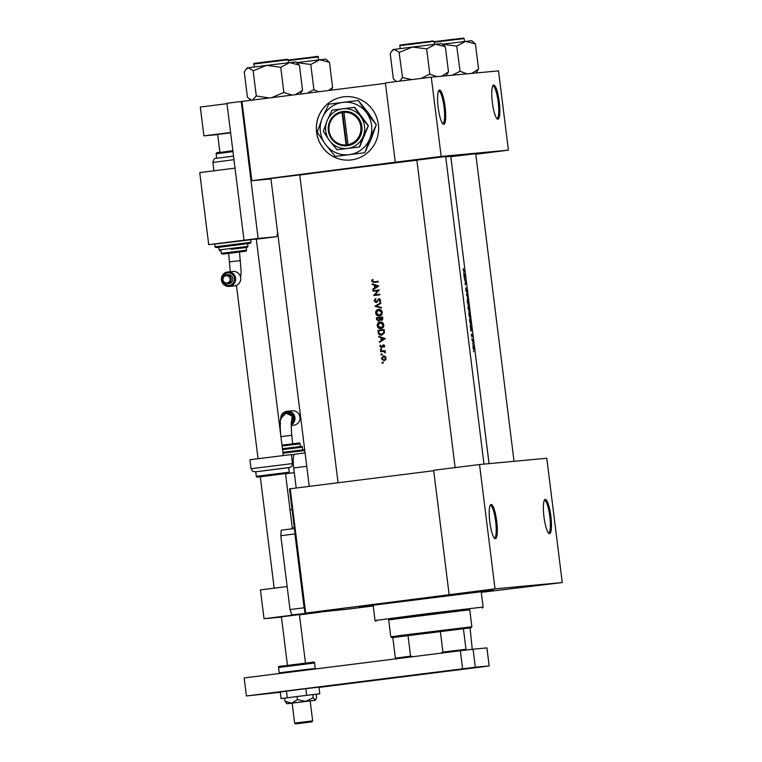 <?xml version="1.0" encoding="UTF-8"?>
<svg xmlns="http://www.w3.org/2000/svg" width="762" height="762" viewBox="0 0 762 762"><rect width="100%" height="100%" fill="white"/><g stroke="black" fill="none" stroke-linecap="round" stroke-linejoin="round"><path stroke-width="1.14" d="M493.671 85.001A17.25 3.467 -97.2 0 1 499.253 101.794A17.25 3.467 -97.2 0 1 497.938 119.234A17.25 3.467 -97.2 0 1 497.205 118.958A17.25 3.467 -97.2 0 1 492.366 102.556A17.25 3.467 -97.2 0 1 492.985 85.458A17.25 3.467 -97.2 0 1 493.671 85.001M496.71 118.424A16.345 3.286 82.8 0 0 496.938 118.443A16.345 3.286 82.8 0 0 496.957 118.443A16.345 3.286 82.8 0 0 498.186 101.87A16.345 3.286 82.8 0 0 492.9 86.02A16.345 3.286 82.8 0 0 492.881 86.02A16.345 3.286 82.8 0 0 492.643 86.096M439.512 90.059A17.25 3.467 -97.2 0 1 445.094 106.861A17.25 3.467 -97.2 0 1 443.77 124.292A17.25 3.467 -97.2 0 1 443.046 124.015A17.25 3.467 -97.2 0 1 438.198 107.613A17.25 3.467 -97.2 0 1 438.826 90.516A17.25 3.467 -97.2 0 1 439.512 90.059M442.551 123.492A16.345 3.286 82.8 0 0 442.779 123.501A16.345 3.286 82.8 0 0 442.798 123.501A16.345 3.286 82.8 0 0 444.027 106.937A16.345 3.286 82.8 0 0 438.741 91.078A16.345 3.286 82.8 0 0 438.722 91.078A16.345 3.286 82.8 0 0 438.474 91.154M545.287 499.396A17.25 3.467 -97.2 0 1 550.869 516.188A17.25 3.467 -97.2 0 1 549.554 533.629A17.25 3.467 -97.2 0 1 548.821 533.352A17.25 3.467 -97.2 0 1 543.982 516.941A17.25 3.467 -97.2 0 1 544.601 499.853A17.25 3.467 -97.2 0 1 545.287 499.396M548.326 532.819A16.345 3.286 82.8 0 0 548.554 532.838A16.345 3.286 82.8 0 0 548.573 532.838A16.345 3.286 82.8 0 0 549.802 516.265A16.345 3.286 82.8 0 0 544.516 500.405A16.345 3.286 82.8 0 0 544.497 500.405A16.345 3.286 82.8 0 0 544.259 500.482M491.128 504.454A17.25 3.467 -97.2 0 1 496.71 521.246A17.25 3.467 -97.2 0 1 495.386 538.686A17.25 3.467 -97.2 0 1 494.662 538.41A17.25 3.467 -97.2 0 1 489.814 521.999A17.25 3.467 -97.2 0 1 490.442 504.911A17.25 3.467 -97.2 0 1 491.128 504.454M494.167 537.877A16.345 3.286 82.8 0 0 494.395 537.896A16.345 3.286 82.8 0 0 494.414 537.896A16.345 3.286 82.8 0 0 495.643 521.322A16.345 3.286 82.8 0 0 490.357 505.463A16.345 3.286 82.8 0 0 490.337 505.463A16.345 3.286 82.8 0 0 490.09 505.549M270.901 178.489L299.733 174.898M416.843 160.115L445.665 156.524M450.828 156.715L475.726 153.714M493.347 590.14L359.607 606.885L493.347 590.14M378.352 124.492A31.775 31.128 -95.3 0 0 344.519 96.745A31.775 31.128 -95.3 0 0 316.592 132.274A31.775 31.128 -95.3 0 0 350.425 160.02A31.775 31.128 -95.3 0 0 378.352 124.492M344.557 96.745A31.775 31.128 -95.3 0 0 316.668 132.264A31.775 31.128 -95.3 0 0 350.463 160.02M372.237 284.397L374.342 285.102L374.694 287.96L372.828 289.141L372.904 289.76L378.771 286.064L372.161 283.778L372.237 284.397L372.932 284.036M374.132 300.914L376.037 302.504L379.124 299.323L380.038 300.152L379.39 301.485L379.838 301.942L380.686 300.133L379.028 298.761L375.971 301.933L374.771 300.838L375.628 299.323L375.247 298.828L374.132 300.914L374.771 300.857M380.848 302.724L374.961 306.248L381.524 308.134L381.448 307.534L376.266 306.048L380.924 303.324L380.848 302.724M380.286 322.012L380.048 322.031C378.085 322.478 377.152 323.717 377.228 325.765C377.657 327.765 378.885 328.727 380.905 328.66C382.905 328.232 383.858 326.974 383.772 324.898C383.315 322.907 382.076 321.955 380.048 322.031L380.19 322.021M384.191 329.565A78.076 0.495 172.9 0 0 377.962 330.346L378.209 332.299C378.466 334.318 379.609 335.27 381.629 335.137L384.372 332.861L384.191 329.565L377.962 330.346M380.724 348.967L380.276 349.558L380.857 350.015L381.305 349.425L380.724 348.967M380.333 345.072L379.886 346.462L381.362 347.653L383.353 345.51L384.096 347.224L384.6 345.967L383.257 344.948L381.267 347.091L380.333 345.072M378.781 336.947L380.886 337.652L381.248 340.509L379.371 341.69L379.447 342.309L385.315 338.614L378.704 336.328L378.781 336.947L379.476 336.585M374.742 281.75L372.313 281.149L372.723 279.854L372.199 279.587L371.675 281.197L374.028 282.397A78.076 0.495 -7.1 0 1 378.247 281.864L378.181 281.302A78.076 0.495 172.9 0 0 374.028 281.816L378.181 281.321M385.105 350.634A78.076 0.495 172.9 0 0 380.562 351.206L380.629 351.768A78.076 0.495 -7.1 0 1 382.153 351.577L383.724 351.482L385.296 352.825L384.496 351.282A78.076 0.495 -7.1 0 1 385.172 351.196L385.105 350.634M382.153 351.577L382.876 351.511M382.362 362.14L381.914 362.731L382.495 363.198L382.943 362.607L382.362 362.14M383.438 355.93L381.4 358.616L384.029 360.702L385.572 359.864L386.105 358.026L385.124 356.359L383.438 355.93M381.352 353.978L380.895 354.568L381.476 355.025L381.933 354.435L381.352 353.978M382.619 316.954A78.076 0.495 172.9 0 0 376.39 317.735L376.599 319.44L378.609 321.231L380.048 319.821L381.467 320.383L382.772 318.183L382.619 316.954M378.714 309.401L378.476 309.42C376.514 309.867 375.58 311.106 375.656 313.153C376.085 315.154 377.314 316.116 379.333 316.049C381.333 315.611 382.286 314.363 382.2 312.277C381.743 310.296 380.505 309.343 378.476 309.42L378.619 309.41M379.257 289.951A78.076 0.495 172.9 0 0 373.028 290.732L373.094 291.294A78.076 0.495 -7.1 0 1 377.981 290.684L373.628 295.58A78.076 0.495 -7.1 0 1 379.857 294.799L379.79 294.237A78.076 0.495 172.9 0 0 374.875 294.846L379.257 289.951M473.488 351.711L473.526 351.177L473.697 351.692M472.973 347.596L473.716 349.929L473.907 349.282L473.126 345.167L472.973 347.596L473.192 345.729L473.802 347.52M472.469 343.548L472.64 344.062L472.678 343.529M472.145 340.757L472.069 340.195A78.076 0.495 172.9 0 1 472.869 340.119L472.935 340.69A78.076 0.495 -7.1 0 0 472.84 340.69L473.126 342.3L472.44 340.728A78.076 0.495 -7.1 0 0 472.145 340.757M471.849 338.538L472.021 339.052L472.059 338.518M471.468 335.442L471.888 336.775L472.049 334.88L472.345 336.652L471.973 334.318L471.811 336.204L471.421 334.118L471.468 335.442M470.964 331.299L470.221 325.317L471.621 328.298L470.964 331.299M469.716 321.288L469.478 319.335A78.076 0.495 172.9 0 1 470.497 319.249L470.678 324.46L469.716 321.288M468.868 314.735L469.887 317.992L469.059 311.363L468.868 314.735M468.116 308.429L467.906 306.724A78.076 0.495 172.9 0 1 468.925 306.638L469.116 309.886L468.83 309.172L468.706 310.41L468.116 308.429M467.297 302.123L468.316 305.372L467.487 298.752L467.297 302.123M466.477 295.237L467.154 292.408L466.725 295.18L467.83 297.818L466.725 295.18M465.772 289.884L466.325 291.656L466.544 288.865L466.925 291.522L466.468 288.293L466.258 291.094L465.801 287.941L465.906 289.874M465.144 284.569L465.458 280.206A78.076 0.495 -7.1 0 0 464.61 280.283L464.544 279.721A78.076 0.495 172.9 0 1 465.563 279.635L465.334 283.978A78.076 0.495 172.9 0 1 466.096 283.912L466.163 284.483A78.076 0.495 -7.1 0 0 465.144 284.569M464.42 278.749L463.677 272.767L465.077 275.749L464.42 278.749M463.315 270.167L463.915 271.596A78.076 0.495 -7.1 0 1 464.553 271.548L464.487 270.977A78.076 0.495 172.9 0 0 463.858 271.034L463.267 268.634L463.315 270.167M489.052 463.639L450.79 156.42A78.076 0.495 172.9 0 0 449.189 156.515A78.076 0.495 172.9 0 0 445.713 156.877M416.852 160.23A78.076 0.495 172.9 0 0 299.752 175.07M290.198 488.775L305.686 613.086L304.981 613.181L289.493 488.861L433.702 470.706M305.686 613.086L495.014 588.845L562.261 582.559L546.783 458.248L479.536 464.525L495.014 588.845M431.282 77.162L498.529 70.876L508.406 150.152L441.16 156.439L431.282 77.162L385.401 82.934L395.278 162.211L441.16 156.439M241.954 101.403L251.822 180.68L251.127 180.775L241.249 101.498L385.448 83.344M251.822 180.68L395.278 162.211M251.127 180.775L270.958 178.927M475.802 154.257L508.406 150.152M304.981 613.181L346.424 609.314L373.209 605.942M481.298 592.341L562.261 582.559M449.132 594.617L433.654 470.297L479.536 464.525M473.716 347.52L473.65 349.367L473.088 347.577M472.078 340.223L472.869 340.119M471.459 328.27L471.23 329.403L470.945 327.155L471.459 328.27M469.478 319.373L470.497 319.249M469.668 319.888A78.076 0.495 -7.1 0 1 470.487 319.821L470.611 323.888L469.544 319.907M469.859 314.63L469.811 317.421L468.992 314.706L469.125 311.925L469.935 314.592M467.906 306.762L468.925 306.638M468.916 307.21L469.049 309.315L468.62 307.229A78.076 0.495 -7.1 0 1 468.916 307.21M468.563 307.61L468.64 309.839L468.097 307.276A78.076 0.495 -7.1 0 1 468.516 307.238L468.668 307.61M468.287 302.019L468.249 304.81L467.42 302.095L467.554 299.314L468.287 302.019M464.544 279.759L465.563 279.635M464.563 279.883L465.572 279.749M465.172 284.036L466.096 283.912M464.915 275.72L464.677 276.854L464.401 274.606L465.068 275.673M372.313 281.14L371.675 281.197M374.752 282.321L372.408 281.13L372.932 279.521M380.133 341.881L379.371 341.69M380.105 341.624L381.248 340.509M381.648 337.871L380.886 337.652M381.61 337.585L379.514 336.88M384.086 338.719L381.848 340.138L381.562 337.88L384.781 338.661L381.562 337.88M384.781 338.661L381.848 340.138M384.381 346.834L383.657 346.891M384.372 346.824L384.743 345.967L383.353 345.51M384.6 345.986L384.038 346.034M380.448 346.415L379.886 346.462M382.086 347.586L380.619 346.396M382.41 346.815L383.305 345.186L382.581 345.253M382.734 346.062L382.067 346.119M383.305 345.186L383.972 344.881M381.581 349.948L380.276 349.558M381 349.491L381.448 348.901M381.352 351.673L380.562 351.206M381.286 351.139L385.105 350.653M385.391 352.52L384.772 352.577M385.372 352.225L384.82 352.273M385.524 352.206L384.439 351.415M463.858 271.034L464.487 270.977M383.219 363.122L381.914 362.731M382.638 362.664L383.096 362.074M381.962 358.559L381.4 358.616M384.305 360.655L382.61 359.759M382.362 357.102L383.877 355.911M386.105 358.035L383.953 360.14L381.952 358.54L384.267 356.425L383.543 356.492M385.924 359.312L383.953 360.14M383.505 356.502L385.543 358.092M385.696 356.921L384.267 356.425M382.21 354.959L380.895 354.568M381.629 354.501L382.076 353.911M381.857 335.099L379.286 333.613M378.666 330.832A78.076 0.495 -7.1 0 1 383.619 330.213L383.734 332.613L381.438 334.585L382.276 334.508L379.143 333.337L378.666 330.832M384.267 330.146L383.619 330.213M382.276 334.508L384.429 332.546L383.734 332.613M378.752 330.822L378.685 330.279M377.866 325.707L377.228 325.765M381.143 328.622L378.466 327.136M378.2 323.898L380.524 322.012M383.772 324.945L380.714 328.108L381.552 328.031L377.857 325.66L380.238 322.593M381.552 328.031L383.743 326.041M380.124 322.602L383.134 325.003M383.81 324.936L380.238 322.583M377.18 318.211L376.39 317.735M377.114 317.668L382.619 316.973M382.162 320.316L380.048 319.821M378.914 321.164L377.619 320.288M377.247 319.373L376.599 319.44M382.048 317.592L381.391 319.811L380.038 317.849A78.076 0.495 -7.1 0 1 382.048 317.592L382.695 317.535M382.781 318.306L382.143 318.364M382.762 319.249L381.391 319.811M379.4 317.925L379.524 319.497L378.543 320.669L377.095 318.221A78.076 0.495 -7.1 0 1 379.4 317.925L380.048 317.868M378.543 320.669L379.266 320.592L380.238 319.43L379.524 319.497M380.162 319.802L380.162 318.24M376.295 313.096L375.656 313.153M379.571 316.011L376.895 314.515M376.628 311.287L378.952 309.391M382.21 312.334L379.143 315.497L379.981 315.42L376.295 313.049L378.552 309.991L379.381 309.905L382.248 312.325M379.981 315.42L382.172 313.43M378.552 309.991L381.562 312.391M381.486 307.867L374.952 306.172M375.676 306.105L380.886 303.038M375.685 306.181L374.961 306.248M376.761 302.438L374.866 300.847L375.971 298.761M376.552 301.638L375.971 301.933M377.276 301.571L378.828 299.171L378.123 299.237M378.828 299.171L379.724 298.694M380.209 301.552L379.39 301.485M380.076 301.419L380.714 300.085L379.124 299.323M380.676 300.085L380.038 300.152M373.818 291.208L373.028 290.732M373.751 290.665L379.257 289.97M379.79 294.256L374.875 294.846M374.352 295.494L373.618 295.456M374.342 295.38L378.676 290.617L377.981 290.684M373.59 289.331L372.828 289.141M373.561 289.074L374.694 287.96M375.104 285.321L374.342 285.102M375.066 285.036L372.961 284.331M377.542 286.169L375.295 287.588L375.018 285.331L378.238 286.112L375.018 285.331M378.238 286.112L375.295 287.588M440.779 653.253L442.922 652.072L465.982 649.291L463.401 628.574L471.068 627.774L392.821 637.575M391.801 637.642L390.782 636.851L401.222 635.384L471.859 626.755L469.716 609.543M442.922 652.072L440.341 631.346L407.994 635.422L410.575 656.139L412.937 656.758M465.982 649.291L466.554 650.148M472.288 649.615L470.059 627.955M395.964 659.035L395.392 658.178L410.575 656.139M392.811 637.461L395.392 658.178M469.744 609.733L388.668 619.83M469.754 609.857L428.911 614.382L388.677 619.954M428.796 613.477L483.127 607.057L481.222 591.741L373.123 605.209L375.028 620.525L428.796 613.477M299.304 65.094L295.77 61.913L266.481 65.408L280.94 67.256L289.617 62.579L299.409 65.084L302.552 90.307L295.265 94.698M292.198 95.079L283.855 92.507L280.711 67.275M283.855 92.507L271.701 97.66M253.479 70.704L266.481 65.408L248.269 67.78L253.479 70.704M269.329 97.965L256.289 95.974L253.146 70.752M256.289 95.974L252.308 100.213M251.517 100.203L247.421 97.25L244.278 72.028L245.926 69.399L248.269 67.78L247.021 67.989L245.926 69.399M299.999 94.097L302.552 90.307M284.074 92.478L283.521 92.545M318.83 91.726L313.582 89.735L307.334 93.174M313.915 89.697L310.772 64.475L319.678 59.769L329.47 62.274L332.613 87.497L328.517 90.507M296.542 62.598L310.772 64.475M329.365 62.294L325.831 59.103L296.637 62.589M330.908 90.211L332.613 87.497M314.144 89.668L313.582 89.735M411.871 79.61L402.555 77.562L399.726 81.134M445.246 46.73L441.712 43.548L435.55 44.206L445.351 46.72L448.494 71.942L441.655 76.19M445.894 75.8L448.494 71.942M426.872 48.882L435.55 44.206L412.423 47.044L426.872 48.882M436.95 76.629L429.797 74.133L426.653 48.911M429.797 74.133L420.948 78.467M399.421 52.34L412.423 47.044L394.202 49.416L399.421 52.34M402.555 77.562L399.088 52.378M396.545 81.534L393.363 78.877L390.22 53.654L391.858 51.035L394.202 49.416L392.963 49.616L391.858 51.035M430.016 74.105L429.463 74.171M467.02 73.828L460.077 71.295L452.304 75.2M475.307 43.92L471.773 40.738L465.611 41.405L475.412 43.91L478.555 69.132L471.716 73.381M475.955 72.99L478.555 69.132M460.077 71.295L456.714 46.101L465.611 41.405L442.579 44.225M442.484 44.234L456.714 46.101M281.407 616.858L303.019 614.115L281.407 616.868M299.447 614.839L320.307 612.21L302.857 613.839L264.033 618.725L281.435 617.096M287.141 586.54L260.452 589.902L264.033 618.725M442.37 671.779L406.641 676.046L442.37 671.779M319.002 687.41L480.755 667.055L489.156 665.921L475.345 667.217L246.402 695.963L280.292 692.287M489.156 665.921L486.918 647.91L473.107 649.195L475.345 667.217M462.582 668.75L460.334 650.729L244.164 677.942L246.402 695.963M460.334 650.729L473.107 649.195M310.172 700.935L315.573 700.192L316.621 697.401L316.24 694.287L319.802 693.791L306.667 695.325L305.838 688.667L280.254 691.991L281.083 698.659L284.655 698.24M306.667 695.325L287.312 697.763L286.474 691.096M287.312 697.763L281.083 698.659M319.802 693.791L318.964 687.124L305.838 688.667M315.573 700.192L291.579 703.116L285.026 701.269L284.645 698.154L297.085 696.535L312.877 694.601L313.268 697.716L305.695 701.335L297.466 699.649L291.579 703.116L286.741 703.783L292.16 703.183M295.656 723.9L311.868 721.881L295.656 723.9L294.637 723.109L312.658 720.871L310.163 700.869L292.151 703.116L302.971 701.821M297.466 699.649L297.085 696.535M285.026 701.269L287.036 703.764M316.24 694.287L312.877 694.601M315.278 700.211L313.268 697.716M261.995 238.544L276.12 236.763A13.621 2.734 82.8 0 0 276.13 236.763L262.014 238.544A13.621 2.734 -97.2 0 1 262.014 238.544A13.621 2.734 -97.2 0 1 261.995 238.544L244.002 240.22L258.127 238.449L241.249 101.498M277.587 232.134A13.621 2.734 82.8 0 1 276.13 236.763L258.127 238.449M208.712 244.669L245.097 240.125L244.002 240.22L235.029 168.154L199.739 172.603L208.712 244.669L244.002 240.22L226.952 103.299L241.068 101.517M296.199 488.013L293.703 467.973A13.621 2.734 -97.2 0 1 294.723 454.209A13.621 2.734 -97.2 0 1 294.742 454.2L305.086 452.904L294.723 454.209M291.77 614.877L345.51 609.4L291.77 614.877L290.008 609.571L280.807 535.705L281.226 530.19L294.437 528.533M290.008 609.571L304.124 607.79L294.923 533.924L280.807 535.705M294.999 533.009L294.923 533.924M304.124 607.79L304.419 608.676M281.492 417.728L286.855 412.252L293.399 416.223L291.294 423.662A6.353 6.229 -95.3 0 0 286.855 412.204A6.353 6.229 -95.3 0 0 281.445 417.843M291.522 422.119L292.179 415.976L286.102 413.28C281.283 417.138 279.397 420.319 280.435 422.824C280.397 423.158 279.864 427.063 280.911 436.636L291.722 435.293C291.141 425.653 291.103 421.119 291.627 421.71M291.179 425.472L293.589 425.253A7.258 7.115 -95.3 0 0 299.98 417.243A7.258 7.115 -95.3 0 0 292.237 410.794L287.15 411.261A7.258 7.115 84.7 0 1 291.208 424.901M280.854 419.929A7.258 7.115 84.7 0 1 287.15 411.261M291.417 454.838L294.275 454.476M292.332 528.285L294.37 527.98M290.027 509.797L292.075 509.54M285.54 473.764L294.284 472.659M292.284 527.933L294.332 527.666M305.467 663.121L299.418 614.563L287.769 615.963L281.397 616.81L287.445 665.369M312.658 720.871L311.868 721.881M230.61 132.712L217.656 134.407L230.638 132.874M230.591 132.512L203.892 135.874L217.675 134.588M227 103.68L200.301 107.042L203.892 135.874M227.571 272.882A6.353 6.229 -95.3 0 0 222.18 279.959A6.353 6.229 -95.3 0 0 229.143 285.493A6.353 6.229 -95.3 0 0 234.534 278.406A6.353 6.229 -95.3 0 0 227.571 272.882M229.438 286.369A7.258 7.115 84.7 0 1 221.466 279.94A7.258 7.115 84.7 0 1 227.867 271.939A7.258 7.115 84.7 0 1 235.61 278.387A7.258 7.115 84.7 0 1 229.438 286.369M226.085 275.72A3.667 3.591 -95.3 0 0 222.98 279.797A3.667 3.591 -95.3 0 0 226.99 282.988A3.667 3.591 -95.3 0 0 230.105 278.902A3.667 3.591 -95.3 0 0 226.085 275.72M227.286 283.874A4.572 4.477 84.7 0 1 222.266 279.825A4.572 4.477 84.7 0 1 226.295 274.787A4.572 4.477 84.7 0 1 231.172 278.844A4.572 4.477 84.7 0 1 227.286 283.874M229.219 286.398L234.305 285.921A7.258 7.115 -95.3 0 0 240.697 277.92A7.258 7.115 -95.3 0 0 232.953 271.462L227.867 271.939M228.638 283.75A4.572 4.477 -95.3 0 0 232.81 278.692A4.572 4.477 -95.3 0 0 227.933 274.634L226.295 274.787M230.267 271.71L228.657 253.336L239.468 251.984L241.163 271.739L240.601 277.263M231.077 249.298L246.231 247.517L231.077 249.298M230.257 245.726L218.751 247.25L219.094 249.955L247.917 246.364L247.583 243.659L230.257 245.726M229.086 242.192L214.703 244.097L215.036 246.793L251.069 242.306L250.736 239.611L229.086 242.192M250.755 239.744L214.703 244.107M292.389 528.79L285.512 473.583L262.461 476.507M289.274 472.202L288.331 473.25L259.994 476.822C255.251 477.088 258.032 477.66 256.308 476.307L289.274 472.202L288.712 467.697L255.746 471.802L290.265 467.382L292.017 465.877L292.503 463.572L291.379 454.562L249.936 459.724L251.06 468.725L292.503 463.572M342.033 112.538L346.062 144.923L346.358 145.828L348.129 145.609A17.25 16.897 -95.3 0 0 361.874 126.492A17.25 16.897 -95.3 0 0 343.862 111.404L342.1 111.595L342.033 112.538A16.345 16.012 -95.3 0 0 329.051 130.616A16.345 16.012 -95.3 0 0 346.062 144.923M342.1 111.623A17.25 16.897 -95.3 0 0 328.346 130.712A17.25 16.897 -95.3 0 0 346.358 145.809M336.995 149.771L359.407 146.952L363.16 136.398L368.398 125.701L354.721 107.29L332.051 110.138L327.069 120.806L323.317 131.369L329.536 140.627L336.995 149.771L359.654 146.933L368.398 125.701M368.141 125.72L360.683 116.576L354.473 107.318M358.483 100.736L368.075 112.528L376.104 124.454L366.512 112.671L358.483 100.736A30.232 29.613 -95.3 0 0 357.95 100.508L329.07 104.146A30.232 29.613 -95.3 0 0 328.613 104.499L322.193 118.253L317.344 131.855A30.232 29.613 -95.3 0 0 317.421 132.436L325.45 144.37A26.327 25.794 -95.3 0 0 349.234 154.648A26.327 25.794 -95.3 0 0 369.77 138.798A26.327 25.794 -95.3 0 0 366.512 112.671A26.327 25.794 -95.3 0 0 342.729 102.394A26.327 25.794 -95.3 0 0 322.193 118.253A26.327 25.794 -95.3 0 0 325.45 144.37L335.042 156.162A30.232 29.613 -95.3 0 0 335.575 156.391L364.465 152.752L335.575 156.391M376.18 125.044L371.332 138.646L364.922 152.4L369.77 138.798L376.18 125.044A30.232 29.613 -95.3 0 0 376.104 124.454M329.536 140.627A19.974 19.564 -95.3 0 0 363.16 136.398A19.974 19.564 -95.3 0 0 342.643 108.785A19.974 19.564 -95.3 0 0 329.536 140.627M348.129 145.609L343.862 111.376L342.462 111.566L346.72 145.79M347.824 144.704A16.345 16.012 -95.3 0 0 360.807 126.625A16.345 16.012 -95.3 0 0 343.795 112.319M378.857 332.242L378.209 332.299M384.315 330.594L383.677 330.651M380.095 318.24L379.447 318.306M378.104 300.304L377.4 300.371M255.68 63.294L276.168 60.598C290.903 59.017 287.045 58.884 288.131 59.76L253.898 64.018L254.27 66.97M288.169 60.074L315.287 56.712C317.725 56.255 318.697 56.34 318.192 56.95L288.236 60.608M289.998 59.836L316.287 56.674M405.87 44.272L433.226 40.929L434.073 41.386L399.84 45.653C402.155 44.472 395.364 45.815 405.87 44.272L432.168 41.119M452.171 39.414L434.111 41.7L463.62 38.1L464.134 38.576L434.178 42.234M233.972 159.687L212.912 162.439C213.522 159.334 214.598 157.972 216.132 158.363L233.524 156.105M232.962 151.6L216.132 153.81C216.36 151.971 216.16 153.219 229.362 151.143L232.858 150.705M306.753 466.325L293.703 467.973M304.79 450.542L282.978 453.2M282.416 448.723L298.999 446.694C301.381 446.094 302.495 446.275 302.362 447.237L282.531 449.618M281.969 445.132L297.466 443.236C299.161 442.712 300.047 442.922 300.104 443.855L282.083 446.027M279.578 673.484L279.235 672.884L283.283 672.303L315.268 668.398L314.601 662.988L278.559 667.483C278.063 666.598 279.206 666.131 281.988 666.083L310.915 662.473C313.677 661.845 314.906 662.016 314.601 662.988M229.724 261.899L240.535 260.547M251.069 242.306L250.307 243.326L218.704 247.317L215.846 247.593L215.036 246.793M246.564 250.193L245.859 251.193L228.667 253.403L222.237 254.127L221.342 253.327L246.564 250.193L246.231 247.488L247.479 247.259L247.917 246.364M382.81 351.501L383.524 351.434M390.782 636.851L388.639 619.639M471.068 627.774L471.859 626.755M482.346 608.076L483.127 607.057M376.037 621.316L375.028 620.525M299.723 174.831L338.071 482.746M270.891 178.422L309.248 486.375M288.131 59.76L288.503 62.713M253.898 64.018C253.26 63.551 254.184 63.236 256.661 63.075L276.168 60.598M250.888 100.279L249.526 99.222M318.192 56.95L318.564 59.903M399.84 45.653L400.212 48.606M434.073 41.386L434.445 44.339M396.373 81.553L395.468 80.848M455.143 467.592L416.833 160.049M483.984 464.115L445.665 156.458M464.134 38.576L464.506 41.529M475.726 153.648L514.045 461.305M216.132 153.81L216.694 158.277M212.912 162.439L213.951 170.812M282.864 452.304L304.676 449.656M302.362 447.237L302.685 449.885M300.104 443.855L300.438 446.532M292.779 443.789L291.722 435.293M294.637 723.109L292.151 703.116M217.656 134.407L219.894 152.362M236.458 285.369L258.032 458.61M260.29 476.726L274.177 588.169M256.308 239.078L283.264 455.466M279.235 672.884L278.559 667.483M315.125 669.007L315.268 668.398M227.143 283.893L228.781 283.74M219.094 249.955L219.761 250.717L221.009 250.66L221.342 253.327M251.06 468.725L252.765 471.373L255.746 471.83L256.308 476.307"/></g></svg>

